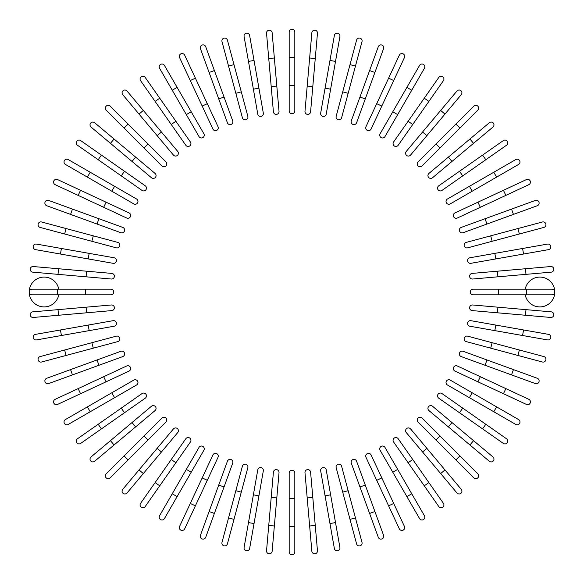 <?xml version="1.0" encoding="UTF-8"?>
<svg xmlns="http://www.w3.org/2000/svg" width="584" height="584" viewBox="0 0 584 584"><rect width="100%" height="100%" fill="white"/><g stroke="black" fill="none" stroke-linecap="round" stroke-linejoin="round"><path stroke-width="0.88" d="M294.818 32.018L294.818 110.887A2.818 2.818 0 0 1 292 113.705A2.818 2.818 0 0 1 289.182 110.887L289.182 32.018A2.818 2.818 0 0 1 292 29.2A2.818 2.818 0 0 1 294.818 32.018M272.144 32.762A2.818 2.818 0 0 0 269.093 30.2A2.818 2.818 0 0 0 266.538 33.252L268.742 58.502L274.356 58.013L272.144 32.762L279.021 111.325L276.809 86.074L271.202 86.563L268.742 58.502M279.021 111.325A2.818 2.818 0 0 1 276.458 114.384A2.818 2.818 0 0 1 273.407 111.821L271.202 86.563M249.631 35.478A2.818 2.818 0 0 0 246.368 33.193A2.818 2.818 0 0 0 244.083 36.456L248.485 61.422L254.033 60.444L249.631 35.478L263.326 113.15A2.818 2.818 0 0 1 261.041 116.413A2.818 2.818 0 0 1 257.778 114.128L248.485 61.422M257.778 114.128A2.818 2.818 0 0 0 261.041 116.413A2.818 2.818 0 0 0 263.326 113.15A2.818 2.818 0 0 1 261.041 116.413A2.818 2.818 0 0 1 257.778 114.128M227.431 40.15L233.994 64.634L227.431 40.15A2.818 2.818 0 0 0 223.986 38.157A2.818 2.818 0 0 0 221.993 41.603L228.548 66.094L221.993 41.603M247.842 116.325L241.287 91.841L247.842 116.325A2.818 2.818 0 0 1 245.849 119.778A2.818 2.818 0 0 1 242.404 117.785L228.548 66.094L233.994 64.634L241.287 91.841L235.841 93.301M205.729 46.735A2.818 2.818 0 0 0 202.115 45.048A2.818 2.818 0 0 0 200.436 48.662A2.818 2.818 0 0 1 202.115 45.048A2.818 2.818 0 0 1 205.729 46.735L224.03 97.024L214.401 70.555L209.101 72.482L200.436 48.662A2.818 2.818 0 0 1 202.115 45.048A2.818 2.818 0 0 1 205.729 46.735M218.737 98.952L224.03 97.024L232.702 120.844A2.818 2.818 0 0 1 231.016 124.458A2.818 2.818 0 0 1 227.41 122.771L209.101 72.482M184.683 55.188L195.392 78.161L184.683 55.188A2.818 2.818 0 0 0 180.938 53.823A2.818 2.818 0 0 0 179.573 57.568L190.289 80.541L179.573 57.568M218.007 126.662A2.818 2.818 0 0 1 216.649 130.407A2.818 2.818 0 0 1 212.904 129.042A2.818 2.818 0 0 0 216.649 130.407A2.818 2.818 0 0 0 218.007 126.662L207.298 103.689L218.007 126.662A2.818 2.818 0 0 1 216.649 130.407A2.818 2.818 0 0 1 212.904 129.042L190.289 80.541L195.392 78.161L207.298 103.689L202.188 106.069M164.447 65.437A2.818 2.818 0 0 0 160.6 64.408A2.818 2.818 0 0 0 159.571 68.255A2.818 2.818 0 0 1 160.6 64.408A2.818 2.818 0 0 1 164.447 65.437L203.882 133.743L191.209 111.785L186.325 114.603L159.571 68.255A2.818 2.818 0 0 1 160.6 64.408A2.818 2.818 0 0 1 164.447 65.437M203.882 133.743A2.818 2.818 0 0 1 202.852 137.59A2.818 2.818 0 0 1 199.005 136.561L186.325 114.603M145.19 77.416L159.724 98.185L145.19 77.416A2.818 2.818 0 0 0 141.262 76.73A2.818 2.818 0 0 0 140.569 80.65L155.11 101.419L140.569 80.65M190.421 142.022L175.886 121.26L190.421 142.022A2.818 2.818 0 0 1 189.734 145.949A2.818 2.818 0 0 1 185.807 145.255L155.11 101.419L171.265 124.487L175.886 121.26L159.724 98.185L155.11 101.419M127.042 91.031L143.335 110.449L127.042 91.031A2.818 2.818 0 0 0 123.078 90.681A2.818 2.818 0 0 0 122.728 94.652L139.021 114.07L122.728 94.652M157.125 135.649L161.447 132.028L143.335 110.449L177.74 151.446A2.818 2.818 0 0 1 177.39 155.417A2.818 2.818 0 0 1 173.426 155.067L139.021 114.07L143.335 110.449M110.157 106.171A2.818 2.818 0 0 0 106.171 106.171A2.818 2.818 0 0 0 106.171 110.157A2.818 2.818 0 0 1 106.171 106.171A2.818 2.818 0 0 1 110.157 106.171L128.078 124.1L110.157 106.171A2.818 2.818 0 0 0 106.171 106.171A2.818 2.818 0 0 0 106.171 110.157L124.1 128.078L128.078 124.1L165.922 161.943L148 144.014L144.014 148L124.1 128.078M161.943 165.922L144.014 148L161.943 165.922A2.818 2.818 0 0 0 165.922 165.922A2.818 2.818 0 0 0 165.922 161.943A2.818 2.818 0 0 1 165.922 165.922A2.818 2.818 0 0 1 161.943 165.922A2.818 2.818 0 0 0 165.922 165.922A2.818 2.818 0 0 0 165.922 161.943M94.652 122.728A2.818 2.818 0 0 0 90.681 123.078A2.818 2.818 0 0 0 91.031 127.042L132.028 161.447L110.449 143.335L114.07 139.021L94.652 122.728L135.649 157.125L155.067 173.426L135.649 157.125L132.028 161.447L151.446 177.74A2.818 2.818 0 0 0 155.417 177.39A2.818 2.818 0 0 0 155.067 173.426M80.65 140.569L101.419 155.11L80.65 140.569A2.818 2.818 0 0 0 76.73 141.262A2.818 2.818 0 0 0 77.416 145.19L98.185 159.724L77.416 145.19M145.255 185.807L124.487 171.265L145.255 185.807A2.818 2.818 0 0 1 145.949 189.734A2.818 2.818 0 0 1 142.022 190.421L98.185 159.724L101.419 155.11L124.487 171.265L121.26 175.886L142.022 190.421M68.255 159.571A2.818 2.818 0 0 0 64.408 160.6A2.818 2.818 0 0 0 65.437 164.447L87.396 177.12L90.213 172.243L68.255 159.571L136.561 199.005A2.818 2.818 0 0 1 137.59 202.852A2.818 2.818 0 0 1 133.743 203.882L87.396 177.12M133.743 203.882A2.818 2.818 0 0 0 137.59 202.852A2.818 2.818 0 0 0 136.561 199.005A2.818 2.818 0 0 1 137.59 202.852A2.818 2.818 0 0 1 133.743 203.882M57.568 179.573L80.541 190.289L57.568 179.573A2.818 2.818 0 0 0 53.823 180.938A2.818 2.818 0 0 0 55.188 184.683L78.161 195.392L55.188 184.683M106.069 202.188L129.042 212.904A2.818 2.818 0 0 1 130.407 216.649A2.818 2.818 0 0 1 126.662 218.007L78.161 195.392L80.541 190.289L106.069 202.188L103.689 207.298L126.662 218.007M48.662 200.436A2.818 2.818 0 0 0 45.048 202.115A2.818 2.818 0 0 0 46.735 205.729A2.818 2.818 0 0 1 45.048 202.115A2.818 2.818 0 0 1 48.662 200.436L72.482 209.101L48.662 200.436A2.818 2.818 0 0 0 45.048 202.115A2.818 2.818 0 0 0 46.735 205.729L97.024 224.03L70.555 214.401L72.482 209.101L122.771 227.41L98.952 218.737L97.024 224.03L120.844 232.702L97.024 224.03M120.844 232.702A2.818 2.818 0 0 0 124.458 231.016A2.818 2.818 0 0 0 122.771 227.41M41.603 221.993A2.818 2.818 0 0 0 38.157 223.986A2.818 2.818 0 0 0 40.15 227.431L64.634 233.994L66.094 228.548L41.603 221.993L117.785 242.404A2.818 2.818 0 0 1 119.778 245.849A2.818 2.818 0 0 1 116.325 247.842L64.634 233.994M36.456 244.083A2.818 2.818 0 0 0 33.193 246.368A2.818 2.818 0 0 0 35.478 249.631L60.444 254.033L61.422 248.485L36.456 244.083L114.128 257.778L89.162 253.376L88.184 258.924L60.444 254.033M114.128 257.778A2.818 2.818 0 0 1 116.413 261.041A2.818 2.818 0 0 1 113.15 263.326A2.818 2.818 0 0 0 116.413 261.041A2.818 2.818 0 0 0 114.128 257.778A2.818 2.818 0 0 1 116.413 261.041A2.818 2.818 0 0 1 113.15 263.326L88.184 258.924M33.252 266.538L58.502 268.742L33.252 266.538A2.818 2.818 0 0 0 30.2 269.093A2.818 2.818 0 0 0 32.762 272.144L58.013 274.356L32.762 272.144M86.563 271.202L111.821 273.407A2.818 2.818 0 0 1 114.384 276.458A2.818 2.818 0 0 1 111.325 279.021L58.013 274.356L58.502 268.742L86.563 271.202L86.074 276.809M58.787 289.182A14.928 14.928 0 0 0 29.2 292A14.928 14.928 0 0 0 58.787 294.818M57.371 294.818L32.018 294.818A2.818 2.818 0 0 1 29.2 292A2.818 2.818 0 0 1 32.018 289.182L110.887 289.182A2.818 2.818 0 0 1 113.705 292A2.818 2.818 0 0 1 110.887 294.818L57.371 294.818L57.371 289.182M32.762 311.856A2.818 2.818 0 0 0 30.2 314.907A2.818 2.818 0 0 0 33.252 317.462L58.502 315.258L58.013 309.644L32.762 311.856L111.325 304.979L86.074 307.191L86.563 312.798L58.502 315.258M111.325 304.979A2.818 2.818 0 0 1 114.384 307.542A2.818 2.818 0 0 1 111.821 310.593L86.563 312.798M35.478 334.369A2.818 2.818 0 0 0 33.193 337.632A2.818 2.818 0 0 0 36.456 339.917L61.422 335.515L60.444 329.967L35.478 334.369L113.15 320.674A2.818 2.818 0 0 1 116.413 322.959A2.818 2.818 0 0 1 114.128 326.222L61.422 335.515M114.128 326.222A2.818 2.818 0 0 0 116.413 322.959A2.818 2.818 0 0 0 113.15 320.674A2.818 2.818 0 0 1 116.413 322.959A2.818 2.818 0 0 1 114.128 326.222M40.15 356.568A2.818 2.818 0 0 0 38.157 360.014A2.818 2.818 0 0 0 41.603 362.007L66.094 355.452L64.634 350.006L40.15 356.568L116.325 336.158A2.818 2.818 0 0 1 119.778 338.151A2.818 2.818 0 0 1 117.785 341.596L66.094 355.452M91.841 342.713L93.301 348.159L117.785 341.596M48.662 383.564A2.818 2.818 0 0 1 45.048 381.885A2.818 2.818 0 0 1 46.735 378.271A2.818 2.818 0 0 0 45.048 381.885A2.818 2.818 0 0 0 48.662 383.564L72.482 374.899L48.662 383.564A2.818 2.818 0 0 1 45.048 381.885A2.818 2.818 0 0 1 46.735 378.271L97.024 359.97L70.555 369.599L72.482 374.899L98.952 365.263L97.024 359.97L120.844 351.298L97.024 359.97M120.844 351.298A2.818 2.818 0 0 1 124.458 352.984A2.818 2.818 0 0 1 122.771 356.59L98.952 365.263M55.188 399.317L78.161 388.608L55.188 399.317A2.818 2.818 0 0 0 53.823 403.062A2.818 2.818 0 0 0 57.568 404.427L80.541 393.711L57.568 404.427M126.662 365.993A2.818 2.818 0 0 1 130.407 367.351A2.818 2.818 0 0 1 129.042 371.096A2.818 2.818 0 0 0 130.407 367.351A2.818 2.818 0 0 0 126.662 365.993L103.689 376.702L126.662 365.993A2.818 2.818 0 0 1 130.407 367.351A2.818 2.818 0 0 1 129.042 371.096L80.541 393.711L78.161 388.608L103.689 376.702L106.069 381.812M65.437 419.553A2.818 2.818 0 0 0 64.408 423.4A2.818 2.818 0 0 0 68.255 424.429L90.213 411.756L68.255 424.429A2.818 2.818 0 0 1 64.408 423.4A2.818 2.818 0 0 1 65.437 419.553L87.396 406.88L65.437 419.553A2.818 2.818 0 0 0 64.408 423.4A2.818 2.818 0 0 0 68.255 424.429M133.743 380.118L111.785 392.791L133.743 380.118A2.818 2.818 0 0 1 137.59 381.148A2.818 2.818 0 0 1 136.561 384.995L90.213 411.756L87.396 406.88L111.785 392.791L114.603 397.675M77.416 438.81L98.185 424.276L77.416 438.81A2.818 2.818 0 0 0 76.73 442.738A2.818 2.818 0 0 0 80.65 443.431L101.419 428.89L80.65 443.431M142.022 393.579L121.26 408.114L142.022 393.579A2.818 2.818 0 0 1 145.949 394.266A2.818 2.818 0 0 1 145.255 398.193L101.419 428.89L145.255 398.193M101.419 428.89L98.185 424.276L121.26 408.114L124.487 412.735M91.031 456.958L110.449 440.664L91.031 456.958A2.818 2.818 0 0 0 90.681 460.922A2.818 2.818 0 0 0 94.652 461.272L114.07 444.979L94.652 461.272M132.028 422.553L151.446 406.26A2.818 2.818 0 0 1 155.417 406.61A2.818 2.818 0 0 1 155.067 410.574L114.07 444.979L110.449 440.664L132.028 422.553L135.649 426.875M106.171 473.843A2.818 2.818 0 0 0 106.171 477.829A2.818 2.818 0 0 0 110.157 477.829L128.078 459.9L110.157 477.829A2.818 2.818 0 0 1 106.171 477.829A2.818 2.818 0 0 1 106.171 473.843L124.1 455.921L106.171 473.843A2.818 2.818 0 0 0 106.171 477.829A2.818 2.818 0 0 0 110.157 477.829M161.943 418.078L144.014 436L161.943 418.078A2.818 2.818 0 0 1 165.922 418.078A2.818 2.818 0 0 1 165.922 422.057L128.078 459.9L124.1 455.921L144.014 436L148 439.986L165.922 422.057A2.818 2.818 0 0 0 165.922 418.078A2.818 2.818 0 0 0 161.943 418.078A2.818 2.818 0 0 1 165.922 418.078A2.818 2.818 0 0 1 165.922 422.057M122.728 489.348A2.818 2.818 0 0 0 123.078 493.319A2.818 2.818 0 0 0 127.042 492.969L161.447 451.972L143.335 473.551L139.021 469.93L122.728 489.348L157.125 448.351L173.426 428.933L157.125 448.351L161.447 451.972L177.74 432.554A2.818 2.818 0 0 0 177.39 428.583A2.818 2.818 0 0 0 173.426 428.933M140.569 503.35A2.818 2.818 0 0 0 141.262 507.27A2.818 2.818 0 0 0 145.19 506.584L159.724 485.815L155.11 482.581L140.569 503.35L185.807 438.745L171.265 459.513L175.886 462.74L159.724 485.815M190.421 441.978L175.886 462.74L190.421 441.978A2.818 2.818 0 0 0 189.734 438.051A2.818 2.818 0 0 0 185.807 438.745M159.571 515.745A2.818 2.818 0 0 0 160.6 519.592A2.818 2.818 0 0 0 164.447 518.563L177.12 496.604L172.243 493.787L159.571 515.745L199.005 447.439A2.818 2.818 0 0 1 202.852 446.41A2.818 2.818 0 0 1 203.882 450.257L177.12 496.604M203.882 450.257A2.818 2.818 0 0 0 202.852 446.41A2.818 2.818 0 0 0 199.005 447.439A2.818 2.818 0 0 1 202.852 446.41A2.818 2.818 0 0 1 203.882 450.257M190.289 503.459L179.573 526.432A2.818 2.818 0 0 0 180.938 530.177A2.818 2.818 0 0 0 184.683 528.812L195.392 505.839L190.289 503.459L212.904 454.958A2.818 2.818 0 0 1 216.649 453.593A2.818 2.818 0 0 1 218.007 457.338L195.392 505.839M202.188 477.931L207.298 480.311L218.007 457.338M200.436 535.338A2.818 2.818 0 0 0 202.115 538.952A2.818 2.818 0 0 0 205.729 537.265L214.401 513.446L205.729 537.265A2.818 2.818 0 0 1 202.115 538.952A2.818 2.818 0 0 1 200.436 535.338L209.101 511.518L200.436 535.338A2.818 2.818 0 0 0 202.115 538.952A2.818 2.818 0 0 0 205.729 537.265M227.41 461.229L218.737 485.049L227.41 461.229A2.818 2.818 0 0 1 231.016 459.542A2.818 2.818 0 0 1 232.702 463.156L214.401 513.446L224.03 486.976L218.737 485.049L209.101 511.518L214.401 513.446M228.548 517.906L221.993 542.397A2.818 2.818 0 0 0 223.986 545.843A2.818 2.818 0 0 0 227.431 543.85L233.994 519.366L228.548 517.906L242.404 466.214A2.818 2.818 0 0 1 245.849 464.222A2.818 2.818 0 0 1 247.842 467.674L233.994 519.366M248.485 522.578L244.083 547.544A2.818 2.818 0 0 0 246.368 550.807A2.818 2.818 0 0 0 249.631 548.522L254.033 523.556L248.485 522.578L257.778 469.872A2.818 2.818 0 0 1 261.041 467.587A2.818 2.818 0 0 1 263.326 470.85L254.033 523.556M263.326 470.85A2.818 2.818 0 0 0 261.041 467.587A2.818 2.818 0 0 0 257.778 469.872A2.818 2.818 0 0 1 261.041 467.587A2.818 2.818 0 0 1 263.326 470.85M268.742 525.498L271.202 497.437L276.809 497.926L279.021 472.675L274.356 525.987L268.742 525.498L266.538 550.749A2.818 2.818 0 0 0 269.093 553.8A2.818 2.818 0 0 0 272.144 551.238L274.356 525.987L272.144 551.238M271.202 497.437L273.407 472.179A2.818 2.818 0 0 1 276.458 469.616A2.818 2.818 0 0 1 279.021 472.675M289.182 498.466L289.182 473.113A2.818 2.818 0 0 1 292 470.295A2.818 2.818 0 0 1 294.818 473.113L294.818 551.982A2.818 2.818 0 0 1 292 554.8A2.818 2.818 0 0 1 289.182 551.982L289.182 498.466L294.818 498.466M309.644 525.987L311.856 551.238A2.818 2.818 0 0 0 314.907 553.8A2.818 2.818 0 0 0 317.462 550.749L315.258 525.498L309.644 525.987L304.979 472.675L307.191 497.926L312.798 497.437L315.258 525.498M304.979 472.675A2.818 2.818 0 0 1 307.542 469.616A2.818 2.818 0 0 1 310.593 472.179L312.798 497.437M334.369 548.522A2.818 2.818 0 0 0 337.632 550.807A2.818 2.818 0 0 0 339.917 547.544L335.515 522.578L329.967 523.556L334.369 548.522L320.674 470.85A2.818 2.818 0 0 1 322.959 467.587A2.818 2.818 0 0 1 326.222 469.872L335.515 522.578M325.076 495.816L330.624 494.838L326.222 469.872A2.818 2.818 0 0 0 322.959 467.587A2.818 2.818 0 0 0 320.674 470.85A2.818 2.818 0 0 1 322.959 467.587A2.818 2.818 0 0 1 326.222 469.872M356.568 543.85A2.818 2.818 0 0 0 360.014 545.843A2.818 2.818 0 0 0 362.007 542.397L355.452 517.906L350.006 519.366L356.568 543.85L336.158 467.674A2.818 2.818 0 0 1 338.151 464.222A2.818 2.818 0 0 1 341.596 466.214L355.452 517.906M378.271 537.265A2.818 2.818 0 0 0 381.885 538.952A2.818 2.818 0 0 0 383.564 535.338L374.899 511.518L383.564 535.338A2.818 2.818 0 0 1 381.885 538.952A2.818 2.818 0 0 1 378.271 537.265L369.599 513.446L378.271 537.265A2.818 2.818 0 0 0 381.885 538.952A2.818 2.818 0 0 0 383.564 535.338M359.97 486.976L369.599 513.446L351.298 463.156L359.97 486.976L365.263 485.049L374.899 511.518L369.599 513.446M351.298 463.156A2.818 2.818 0 0 1 352.984 459.542A2.818 2.818 0 0 1 356.59 461.229L365.263 485.049M399.317 528.812L388.608 505.839L399.317 528.812A2.818 2.818 0 0 0 403.062 530.177A2.818 2.818 0 0 0 404.427 526.432L393.711 503.459L404.427 526.432M365.993 457.338A2.818 2.818 0 0 1 367.351 453.593A2.818 2.818 0 0 1 371.096 454.958A2.818 2.818 0 0 0 367.351 453.593A2.818 2.818 0 0 0 365.993 457.338L376.702 480.311L365.993 457.338A2.818 2.818 0 0 1 367.351 453.593A2.818 2.818 0 0 1 371.096 454.958L393.711 503.459L388.608 505.839L376.702 480.311L381.812 477.931M419.553 518.563A2.818 2.818 0 0 0 423.4 519.592A2.818 2.818 0 0 0 424.429 515.745A2.818 2.818 0 0 1 423.4 519.592A2.818 2.818 0 0 1 419.553 518.563L380.118 450.257L392.791 472.215L397.675 469.397L424.429 515.745A2.818 2.818 0 0 1 423.4 519.592A2.818 2.818 0 0 1 419.553 518.563M384.995 447.439L397.675 469.397L384.995 447.439A2.818 2.818 0 0 0 381.148 446.41A2.818 2.818 0 0 0 380.118 450.257M438.81 506.584A2.818 2.818 0 0 0 442.738 507.27A2.818 2.818 0 0 0 443.431 503.35L412.735 459.513L428.89 482.581L424.276 485.815L438.81 506.584L393.579 441.978L408.114 462.74L412.735 459.513L398.193 438.745L412.735 459.513M398.193 438.745A2.818 2.818 0 0 0 394.266 438.051A2.818 2.818 0 0 0 393.579 441.978M456.958 492.969L440.664 473.551L456.958 492.969A2.818 2.818 0 0 0 460.922 493.319A2.818 2.818 0 0 0 461.272 489.348L444.979 469.93L461.272 489.348M426.875 448.351L422.553 451.972L440.664 473.551L406.26 432.554A2.818 2.818 0 0 1 406.61 428.583A2.818 2.818 0 0 1 410.574 428.933L444.979 469.93L440.664 473.551M473.843 477.829A2.818 2.818 0 0 0 477.829 477.829A2.818 2.818 0 0 0 477.829 473.843A2.818 2.818 0 0 1 477.829 477.829A2.818 2.818 0 0 1 473.843 477.829L418.078 422.057L436 439.986L439.986 436L477.829 473.843A2.818 2.818 0 0 1 477.829 477.829A2.818 2.818 0 0 1 473.843 477.829M422.057 418.078L439.986 436L422.057 418.078A2.818 2.818 0 0 0 418.078 418.078A2.818 2.818 0 0 0 418.078 422.057A2.818 2.818 0 0 1 418.078 418.078A2.818 2.818 0 0 1 422.057 418.078A2.818 2.818 0 0 0 418.078 418.078A2.818 2.818 0 0 0 418.078 422.057M469.93 444.979L489.348 461.272A2.818 2.818 0 0 0 493.319 460.922A2.818 2.818 0 0 0 492.969 456.958L451.972 422.553L473.551 440.664L469.93 444.979L448.351 426.875L428.933 410.574L448.351 426.875L451.972 422.553L432.554 406.26A2.818 2.818 0 0 0 428.583 406.61A2.818 2.818 0 0 0 428.933 410.574M503.35 443.431A2.818 2.818 0 0 0 507.27 442.738A2.818 2.818 0 0 0 506.584 438.81L485.815 424.276L482.581 428.89L503.35 443.431L438.745 398.193L459.513 412.735L462.74 408.114L485.815 424.276M441.978 393.579L462.74 408.114L441.978 393.579A2.818 2.818 0 0 0 438.051 394.266A2.818 2.818 0 0 0 438.745 398.193M515.745 424.429A2.818 2.818 0 0 0 519.592 423.4A2.818 2.818 0 0 0 518.563 419.553L496.604 406.88L493.787 411.756L515.745 424.429L447.439 384.995L469.397 397.675L472.215 392.791L496.604 406.88M447.439 384.995A2.818 2.818 0 0 1 446.41 381.148A2.818 2.818 0 0 1 450.257 380.118A2.818 2.818 0 0 0 446.41 381.148A2.818 2.818 0 0 0 447.439 384.995A2.818 2.818 0 0 1 446.41 381.148A2.818 2.818 0 0 1 450.257 380.118L472.215 392.791M526.432 404.427L503.459 393.711L526.432 404.427A2.818 2.818 0 0 0 530.177 403.062A2.818 2.818 0 0 0 528.812 399.317L505.839 388.608L528.812 399.317M454.958 371.096L477.931 381.812L454.958 371.096A2.818 2.818 0 0 1 453.593 367.351A2.818 2.818 0 0 1 457.338 365.993L505.839 388.608L503.459 393.711L477.931 381.812L480.311 376.702L457.338 365.993M535.338 383.564A2.818 2.818 0 0 0 538.952 381.885A2.818 2.818 0 0 0 537.265 378.271A2.818 2.818 0 0 1 538.952 381.885A2.818 2.818 0 0 1 535.338 383.564L511.518 374.899L535.338 383.564A2.818 2.818 0 0 0 538.952 381.885A2.818 2.818 0 0 0 537.265 378.271L486.976 359.97L513.446 369.599L511.518 374.899L461.229 356.59L485.049 365.263L486.976 359.97L463.156 351.298L486.976 359.97M463.156 351.298A2.818 2.818 0 0 0 459.542 352.984A2.818 2.818 0 0 0 461.229 356.59M517.906 355.452L466.214 341.596A2.818 2.818 0 0 1 464.222 338.151A2.818 2.818 0 0 1 467.674 336.158L519.366 350.006L517.906 355.452L542.397 362.007A2.818 2.818 0 0 0 545.843 360.014A2.818 2.818 0 0 0 543.85 356.568L519.366 350.006L543.85 356.568M547.544 339.917A2.818 2.818 0 0 0 550.807 337.632A2.818 2.818 0 0 0 548.522 334.369L523.556 329.967L522.578 335.515L547.544 339.917L469.872 326.222A2.818 2.818 0 0 1 467.587 322.959A2.818 2.818 0 0 1 470.85 320.674L523.556 329.967M470.85 320.674A2.818 2.818 0 0 0 467.587 322.959A2.818 2.818 0 0 0 469.872 326.222A2.818 2.818 0 0 1 467.587 322.959A2.818 2.818 0 0 1 470.85 320.674M525.498 315.258L497.437 312.798L497.926 307.191L472.675 304.979L525.987 309.644L525.498 315.258L550.749 317.462A2.818 2.818 0 0 0 553.8 314.907A2.818 2.818 0 0 0 551.238 311.856L525.987 309.644L551.238 311.856M497.437 312.798L472.179 310.593A2.818 2.818 0 0 1 469.616 307.542A2.818 2.818 0 0 1 472.675 304.979M525.213 294.818A14.928 14.928 0 0 0 554.8 292A14.928 14.928 0 0 0 525.213 289.182M498.466 294.818L473.113 294.818A2.818 2.818 0 0 1 470.295 292A2.818 2.818 0 0 1 473.113 289.182L551.982 289.182A2.818 2.818 0 0 1 554.8 292A2.818 2.818 0 0 1 551.982 294.818L498.466 294.818L498.466 289.182M551.238 272.144L525.987 274.356L551.238 272.144A2.818 2.818 0 0 0 553.8 269.093A2.818 2.818 0 0 0 550.749 266.538L525.498 268.742L550.749 266.538M497.926 276.809L472.675 279.021A2.818 2.818 0 0 1 469.616 276.458A2.818 2.818 0 0 1 472.179 273.407L525.498 268.742L525.987 274.356L497.926 276.809L497.437 271.202M548.522 249.631A2.818 2.818 0 0 0 550.807 246.368A2.818 2.818 0 0 0 547.544 244.083L522.578 248.485L523.556 254.033L548.522 249.631L470.85 263.326A2.818 2.818 0 0 1 467.587 261.041A2.818 2.818 0 0 1 469.872 257.778L522.578 248.485M469.872 257.778A2.818 2.818 0 0 0 467.587 261.041A2.818 2.818 0 0 0 470.85 263.326A2.818 2.818 0 0 1 467.587 261.041A2.818 2.818 0 0 1 469.872 257.778M543.85 227.431A2.818 2.818 0 0 0 545.843 223.986A2.818 2.818 0 0 0 542.397 221.993L517.906 228.548L519.366 233.994L543.85 227.431L467.674 247.842A2.818 2.818 0 0 1 464.222 245.849A2.818 2.818 0 0 1 466.214 242.404L517.906 228.548M535.338 200.436A2.818 2.818 0 0 1 538.952 202.115A2.818 2.818 0 0 1 537.265 205.729A2.818 2.818 0 0 0 538.952 202.115A2.818 2.818 0 0 0 535.338 200.436L511.518 209.101L535.338 200.436A2.818 2.818 0 0 1 538.952 202.115A2.818 2.818 0 0 1 537.265 205.729L486.976 224.03L513.446 214.401L511.518 209.101L485.049 218.737L486.976 224.03L463.156 232.702L486.976 224.03M463.156 232.702A2.818 2.818 0 0 1 459.542 231.016A2.818 2.818 0 0 1 461.229 227.41L485.049 218.737M528.812 184.683L505.839 195.392L528.812 184.683A2.818 2.818 0 0 0 530.177 180.938A2.818 2.818 0 0 0 526.432 179.573L503.459 190.289L526.432 179.573M457.338 218.007L480.311 207.298L457.338 218.007A2.818 2.818 0 0 1 453.593 216.649A2.818 2.818 0 0 1 454.958 212.904L503.459 190.289L505.839 195.392L480.311 207.298L477.931 202.188L454.958 212.904A2.818 2.818 0 0 0 453.593 216.649A2.818 2.818 0 0 0 457.338 218.007A2.818 2.818 0 0 1 453.593 216.649A2.818 2.818 0 0 1 454.958 212.904M518.563 164.447A2.818 2.818 0 0 0 519.592 160.6A2.818 2.818 0 0 0 515.745 159.571L493.787 172.243L515.745 159.571A2.818 2.818 0 0 1 519.592 160.6A2.818 2.818 0 0 1 518.563 164.447L496.604 177.12L518.563 164.447A2.818 2.818 0 0 0 519.592 160.6A2.818 2.818 0 0 0 515.745 159.571M450.257 203.882L472.215 191.209L450.257 203.882A2.818 2.818 0 0 1 446.41 202.852A2.818 2.818 0 0 1 447.439 199.005L493.787 172.243L496.604 177.12L472.215 191.209L469.397 186.325L447.439 199.005M506.584 145.19A2.818 2.818 0 0 0 507.27 141.262A2.818 2.818 0 0 0 503.35 140.569L459.513 171.265L482.581 155.11L485.815 159.724L506.584 145.19L441.978 190.421L462.74 175.886L459.513 171.265L438.745 185.807A2.818 2.818 0 0 0 438.051 189.734A2.818 2.818 0 0 0 441.978 190.421M492.969 127.042A2.818 2.818 0 0 0 493.319 123.078A2.818 2.818 0 0 0 489.348 122.728L469.93 139.021L473.551 143.335L492.969 127.042L451.972 161.447L473.551 143.335M448.351 157.125L451.972 161.447L432.554 177.74A2.818 2.818 0 0 1 428.583 177.39A2.818 2.818 0 0 1 428.933 173.426L469.93 139.021M477.829 110.157A2.818 2.818 0 0 0 477.829 106.171A2.818 2.818 0 0 0 473.843 106.171A2.818 2.818 0 0 1 477.829 106.171A2.818 2.818 0 0 1 477.829 110.157L422.057 165.922L439.986 148L436 144.014L473.843 106.171A2.818 2.818 0 0 1 477.829 106.171A2.818 2.818 0 0 1 477.829 110.157M418.078 161.943L436 144.014L418.078 161.943A2.818 2.818 0 0 0 418.078 165.922A2.818 2.818 0 0 0 422.057 165.922A2.818 2.818 0 0 1 418.078 165.922A2.818 2.818 0 0 1 418.078 161.943A2.818 2.818 0 0 0 418.078 165.922A2.818 2.818 0 0 0 422.057 165.922M444.979 114.07L461.272 94.652A2.818 2.818 0 0 0 460.922 90.681A2.818 2.818 0 0 0 456.958 91.031L422.553 132.028L440.664 110.449L444.979 114.07L426.875 135.649L410.574 155.067L426.875 135.649L422.553 132.028L406.26 151.446A2.818 2.818 0 0 0 406.61 155.417A2.818 2.818 0 0 0 410.574 155.067M443.431 80.65A2.818 2.818 0 0 0 442.738 76.73A2.818 2.818 0 0 0 438.81 77.416L424.276 98.185L428.89 101.419L443.431 80.65L398.193 145.255L412.735 124.487L408.114 121.26L424.276 98.185M393.579 142.022L408.114 121.26L393.579 142.022A2.818 2.818 0 0 0 394.266 145.949A2.818 2.818 0 0 0 398.193 145.255M424.429 68.255L411.756 90.213L424.429 68.255A2.818 2.818 0 0 0 423.4 64.408A2.818 2.818 0 0 0 419.553 65.437L406.88 87.396L419.553 65.437M384.995 136.561A2.818 2.818 0 0 1 381.148 137.59A2.818 2.818 0 0 1 380.118 133.743A2.818 2.818 0 0 0 381.148 137.59A2.818 2.818 0 0 0 384.995 136.561L397.675 114.603L384.995 136.561A2.818 2.818 0 0 1 381.148 137.59A2.818 2.818 0 0 1 380.118 133.743L406.88 87.396L411.756 90.213L397.675 114.603L392.791 111.785M404.427 57.568A2.818 2.818 0 0 0 403.062 53.823A2.818 2.818 0 0 0 399.317 55.188L388.608 78.161L393.711 80.541L404.427 57.568L371.096 129.042A2.818 2.818 0 0 1 367.351 130.407A2.818 2.818 0 0 1 365.993 126.662L388.608 78.161M381.812 106.069L376.702 103.689L365.993 126.662M383.564 48.662A2.818 2.818 0 0 0 381.885 45.048A2.818 2.818 0 0 0 378.271 46.735A2.818 2.818 0 0 1 381.885 45.048A2.818 2.818 0 0 1 383.564 48.662L356.59 122.771L365.263 98.952L359.97 97.024L378.271 46.735A2.818 2.818 0 0 1 381.885 45.048A2.818 2.818 0 0 1 383.564 48.662M351.298 120.844L359.97 97.024L351.298 120.844A2.818 2.818 0 0 0 352.984 124.458A2.818 2.818 0 0 0 356.59 122.771M374.899 72.482L369.599 70.555L359.97 97.024M355.452 66.094L362.007 41.603A2.818 2.818 0 0 0 360.014 38.157A2.818 2.818 0 0 0 356.568 40.15L350.006 64.634L355.452 66.094L341.596 117.785A2.818 2.818 0 0 1 338.151 119.778A2.818 2.818 0 0 1 336.158 116.325L350.006 64.634M339.917 36.456A2.818 2.818 0 0 0 337.632 33.193A2.818 2.818 0 0 0 334.369 35.478L329.967 60.444L335.515 61.422L339.917 36.456L326.222 114.128L330.624 89.162L325.076 88.184L329.967 60.444M326.222 114.128A2.818 2.818 0 0 1 322.959 116.413A2.818 2.818 0 0 1 320.674 113.15A2.818 2.818 0 0 0 322.959 116.413A2.818 2.818 0 0 0 326.222 114.128A2.818 2.818 0 0 1 322.959 116.413A2.818 2.818 0 0 1 320.674 113.15L325.076 88.184M315.258 58.502L312.798 86.563L307.191 86.074L304.979 111.325L309.644 58.013L315.258 58.502L317.462 33.252A2.818 2.818 0 0 0 314.907 30.2A2.818 2.818 0 0 0 311.856 32.762L309.644 58.013L311.856 32.762M312.798 86.563L310.593 111.821A2.818 2.818 0 0 1 307.542 114.384A2.818 2.818 0 0 1 304.979 111.325M289.182 57.371L294.818 57.371M289.182 110.887A2.818 2.818 0 0 0 292 113.705A2.818 2.818 0 0 0 294.818 110.887M289.182 85.534L294.818 85.534M253.376 89.162L258.924 88.184M172.243 90.213L177.12 87.396M111.785 191.209L114.603 186.325M91.841 241.287L93.301 235.841M32.018 289.182A2.818 2.818 0 0 0 29.2 292A2.818 2.818 0 0 0 32.018 294.818M110.887 294.818A2.818 2.818 0 0 0 113.705 292A2.818 2.818 0 0 0 110.887 289.182M85.534 294.818L85.534 289.182M89.162 330.624L88.184 325.076M191.209 472.215L186.325 469.397M241.287 492.159L235.841 490.699M258.924 495.816L253.376 494.838M289.182 551.982A2.818 2.818 0 0 0 292 554.8A2.818 2.818 0 0 0 294.818 551.982M294.818 526.629L289.182 526.629M348.159 490.699L342.713 492.159M411.756 493.787L406.88 496.604M459.9 455.921L455.921 459.9M492.159 342.713L490.699 348.159M495.816 325.076L494.838 330.624M551.982 294.818A2.818 2.818 0 0 0 554.8 292A2.818 2.818 0 0 0 551.982 289.182M526.629 289.182L526.629 294.818M494.838 253.376L495.816 258.924M490.699 235.841L492.159 241.287M455.921 124.1L459.9 128.078M342.713 91.841L348.159 93.301"/></g></svg>
